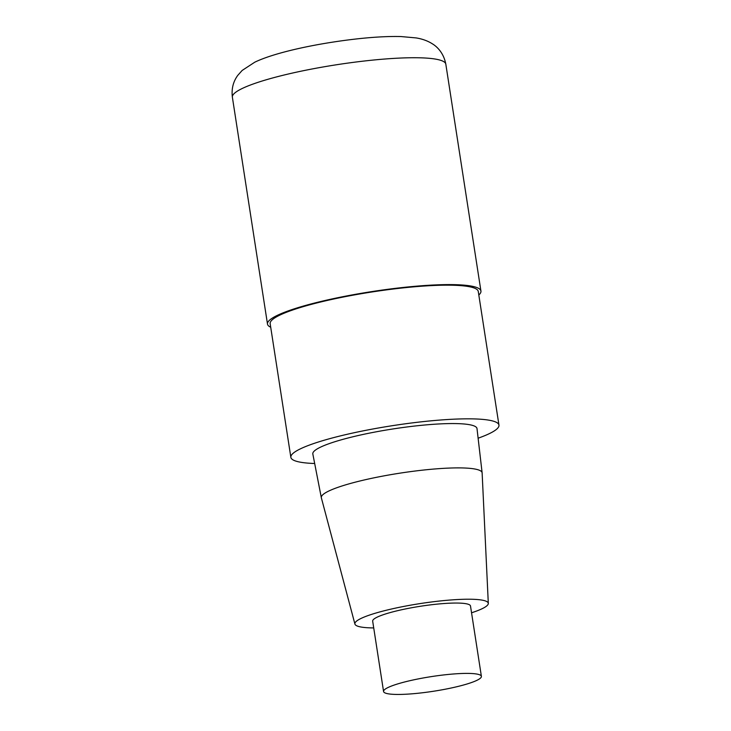 <?xml version="1.0" encoding="UTF-8"?>
<svg xmlns="http://www.w3.org/2000/svg" width="731" height="731" viewBox="0 0 731 731"><rect width="100%" height="100%" fill="white"/><g stroke="black" fill="none" stroke-linecap="round" stroke-linejoin="round"><path stroke-width="1.1" d="M314.677 463.509A105.291 15.744 -8.8 0 1 290.856 457.341A105.291 15.744 -8.8 0 1 370.982 429.344A105.291 15.744 -8.8 0 1 489.057 420.197A105.291 15.744 -8.8 0 1 498.962 425.113A105.291 15.744 -8.8 0 1 478.111 438.207M290.856 457.332L270.159 323.678A105.291 15.744 -8.8 0 1 350.286 295.68A105.291 15.744 -8.8 0 1 468.37 286.534A105.291 15.744 -8.8 0 1 478.266 291.459L498.962 425.122M321.357 497.838A81.351 12.162 -8.8 0 1 321.329 497.71L312.831 454.006A83.06 12.418 -8.8 0 1 375.798 431.893A83.06 12.418 -8.8 0 1 469.183 424.638A83.06 12.418 -8.8 0 1 477.005 428.585L482.122 472.82A81.351 12.162 -8.8 0 1 482.131 472.939L488.308 603.413A67.499 10.097 -8.8 0 1 471.55 612.788M373.724 627.929A67.499 10.097 -8.8 0 1 354.919 624.064A67.499 10.097 -8.8 0 1 405.732 606.054A67.499 10.097 -8.8 0 1 481.939 600.096A67.499 10.097 -8.8 0 1 488.308 603.413M321.329 497.71A81.351 12.162 -8.8 0 1 382.998 476.055A81.351 12.162 -8.8 0 1 474.465 468.946A81.351 12.162 -8.8 0 1 482.122 472.82M476.74 674.037A49.498 7.401 -8.8 0 1 481.391 676.349A49.498 7.401 -8.8 0 1 433.62 691.234A49.498 7.401 -8.8 0 1 383.565 691.499A49.498 7.401 -8.8 0 1 421.23 678.341A49.498 7.401 -8.8 0 1 476.74 674.037M383.565 691.499L372.673 621.149A49.498 7.401 -8.8 0 1 410.338 607.991A49.498 7.401 -8.8 0 1 465.848 603.687A49.498 7.401 -8.8 0 1 470.499 606.008L481.391 676.349M270.708 327.223A107.996 16.146 -8.8 0 1 267.491 324.098A107.996 16.146 -8.8 0 1 349.674 295.379A107.996 16.146 -8.8 0 1 470.782 285.995A107.996 16.146 -8.8 0 1 480.934 291.048A107.996 16.146 -8.8 0 1 478.814 295.004M267.491 324.089L232.376 97.214A107.996 16.146 -8.8 0 1 314.558 68.513A107.996 16.146 -8.8 0 1 435.667 59.129A107.996 16.146 -8.8 0 1 445.819 64.173L480.934 291.048M354.919 624.064L321.357 497.829M232.376 97.214C231.371 88.935 233.171 81.653 237.767 75.375L242.153 70.45L254.763 62.199C275.651 52.102 319.319 42.937 359.296 38.633C375.295 36.943 389.194 36.248 400.972 36.55L416.14 37.921C422.463 38.944 427.955 40.963 432.615 43.979C436.434 46.272 443.653 52.495 445.819 64.173"/></g></svg>
